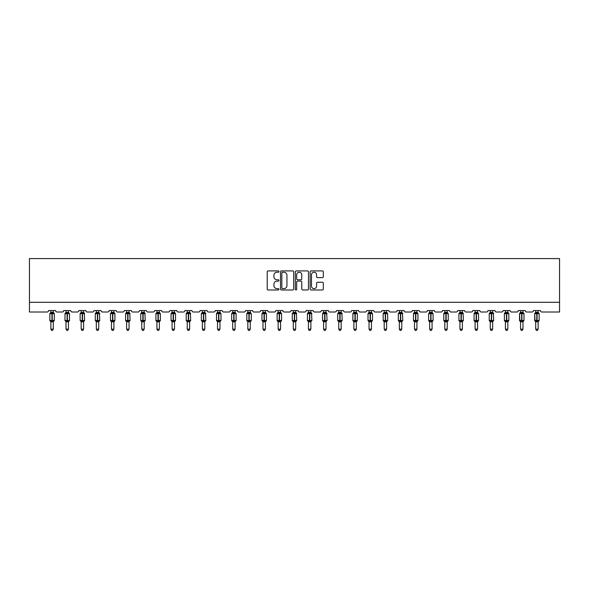 <?xml version="1.0" encoding="UTF-8"?>
<svg xmlns="http://www.w3.org/2000/svg" width="589" height="589" viewBox="0 0 589 589"><rect width="100%" height="100%" fill="white"/><g stroke="black" fill="none" stroke-linecap="round" stroke-linejoin="round"><path stroke-width="0.88" d="M278.958 271.573A0.67 0.67 0 0 0 278.295 270.911L268.164 270.911A0.95 0.95 0 0 0 267.207 271.86L267.207 289.022A0.95 0.95 0 0 0 268.164 289.972L278.295 289.972A0.67 0.67 0 0 0 278.958 289.309A0.67 0.67 0 0 0 278.295 288.639L276.985 288.639A3.048 3.048 0 0 1 273.929 285.591L273.929 284.163A3.048 3.048 0 0 1 276.985 281.108L278.295 281.108A0.67 0.67 0 0 0 278.958 280.445A0.67 0.67 0 0 0 278.295 279.775L276.985 279.775A3.048 3.048 0 0 1 273.929 276.727L273.929 275.291A3.048 3.048 0 0 1 276.985 272.243L278.295 272.243A0.67 0.67 0 0 0 278.958 271.573M322.36 277.633A0.95 0.95 0 0 0 323.317 276.675L323.317 271.86A0.95 0.95 0 0 0 322.36 270.911L311.11 270.911A0.95 0.95 0 0 0 310.16 271.86L310.16 289.022A0.95 0.95 0 0 0 311.11 289.972L322.36 289.972A0.95 0.95 0 0 0 323.317 289.022L323.317 283.206A0.95 0.95 0 0 0 322.36 282.256L317.545 282.256A0.95 0.95 0 0 0 316.595 283.206L316.595 286.092A2.547 2.547 0 0 1 314.04 288.639A2.547 2.547 0 0 1 311.493 286.092L311.493 274.791A2.547 2.547 0 0 1 314.04 272.243A2.547 2.547 0 0 1 316.595 274.791L316.595 276.675A0.95 0.95 0 0 0 317.545 277.633L322.36 277.633M559.55 302.297L559.55 258.586L29.45 258.586L29.45 312.008L47.127 312.008A1.458 1.458 0 0 0 48.585 310.55L55.58 310.55A1.458 1.458 0 0 0 57.03 312.008L62.279 312.008A1.458 1.458 0 0 0 63.737 310.55L70.724 310.55A1.458 1.458 0 0 0 72.182 312.008L77.431 312.008A1.458 1.458 0 0 0 78.889 310.55L85.876 310.55A1.458 1.458 0 0 0 87.334 312.008L92.583 312.008A1.458 1.458 0 0 0 94.034 310.55L101.028 310.55A1.458 1.458 0 0 0 102.486 312.008L107.728 312.008A1.458 1.458 0 0 0 109.186 310.55L116.18 310.55A1.458 1.458 0 0 0 117.638 312.008L122.88 312.008A1.458 1.458 0 0 0 124.338 310.55L131.332 310.55A1.458 1.458 0 0 0 132.79 312.008L138.032 312.008A1.458 1.458 0 0 0 139.49 310.55L146.484 310.55A1.458 1.458 0 0 0 147.942 312.008L153.184 312.008A1.458 1.458 0 0 0 154.642 310.55L161.636 310.55A1.458 1.458 0 0 0 163.094 312.008L168.336 312.008A1.458 1.458 0 0 0 169.794 310.55L176.788 310.55A1.458 1.458 0 0 0 178.246 312.008L183.488 312.008A1.458 1.458 0 0 0 184.946 310.55L191.94 310.55A1.458 1.458 0 0 0 193.391 312.008L198.64 312.008A1.458 1.458 0 0 0 200.098 310.55L207.092 310.55A1.458 1.458 0 0 0 208.543 312.008L213.792 312.008A1.458 1.458 0 0 0 215.25 310.55L222.237 310.55A1.458 1.458 0 0 0 223.695 312.008L228.944 312.008A1.458 1.458 0 0 0 230.402 310.55L237.389 310.55A1.458 1.458 0 0 0 238.847 312.008L244.096 312.008A1.458 1.458 0 0 0 245.547 310.55L252.541 310.55A1.458 1.458 0 0 0 253.999 312.008L259.241 312.008A1.458 1.458 0 0 0 260.699 310.55L267.693 310.55A1.458 1.458 0 0 0 269.151 312.008L274.393 312.008A1.458 1.458 0 0 0 275.851 310.55L282.845 310.55A1.458 1.458 0 0 0 284.303 312.008L289.545 312.008A1.458 1.458 0 0 0 291.003 310.55L297.997 310.55A1.458 1.458 0 0 0 299.455 312.008L304.697 312.008A1.458 1.458 0 0 0 306.155 310.55L313.149 310.55A1.458 1.458 0 0 0 314.607 312.008L319.849 312.008A1.458 1.458 0 0 0 321.307 310.55L328.301 310.55A1.458 1.458 0 0 0 329.759 312.008L335.001 312.008A1.458 1.458 0 0 0 336.459 310.55L343.453 310.55A1.458 1.458 0 0 0 344.904 312.008L350.153 312.008A1.458 1.458 0 0 0 351.611 310.55L358.598 310.55A1.458 1.458 0 0 0 360.056 312.008L365.305 312.008A1.458 1.458 0 0 0 366.763 310.55L373.75 310.55A1.458 1.458 0 0 0 375.208 312.008L380.457 312.008A1.458 1.458 0 0 0 381.908 310.55L388.902 310.55A1.458 1.458 0 0 0 390.36 312.008L395.609 312.008A1.458 1.458 0 0 0 397.06 310.55L404.054 310.55A1.458 1.458 0 0 0 405.512 312.008L410.754 312.008A1.458 1.458 0 0 0 412.212 310.55L419.206 310.55A1.458 1.458 0 0 0 420.664 312.008L425.906 312.008A1.458 1.458 0 0 0 427.364 310.55L434.358 310.55A1.458 1.458 0 0 0 435.816 312.008L441.058 312.008A1.458 1.458 0 0 0 442.516 310.55L449.51 310.55A1.458 1.458 0 0 0 450.968 312.008L456.21 312.008A1.458 1.458 0 0 0 457.668 310.55L464.662 310.55A1.458 1.458 0 0 0 466.12 312.008L471.362 312.008A1.458 1.458 0 0 0 472.82 310.55L479.814 310.55A1.458 1.458 0 0 0 481.272 312.008L486.514 312.008A1.458 1.458 0 0 0 487.972 310.55L494.966 310.55A1.458 1.458 0 0 0 496.417 312.008L501.666 312.008A1.458 1.458 0 0 0 503.124 310.55L510.111 310.55A1.458 1.458 0 0 0 511.569 312.008L516.818 312.008A1.458 1.458 0 0 0 518.276 310.55L525.263 310.55A1.458 1.458 0 0 0 526.721 312.008L531.97 312.008A1.458 1.458 0 0 0 533.42 310.55L540.415 310.55A1.458 1.458 0 0 0 541.873 312.008L559.55 312.008L559.55 302.297L29.45 302.297M293.668 271.86A0.95 0.95 0 0 0 292.711 270.911L281.461 270.911A0.95 0.95 0 0 0 280.511 271.86L280.511 289.022A0.95 0.95 0 0 0 281.461 289.972L292.711 289.972A0.95 0.95 0 0 0 293.668 289.022L293.668 271.86M296.289 270.911L307.539 270.911A0.95 0.95 0 0 1 308.489 271.86L308.489 289.022A0.95 0.95 0 0 1 307.539 289.972L302.724 289.972A0.95 0.95 0 0 1 301.767 289.022L301.767 282.065A0.95 0.95 0 0 0 300.817 281.108L297.622 281.108A0.95 0.95 0 0 0 296.672 282.065L296.672 289.309A0.67 0.67 0 0 1 296.002 289.972A0.67 0.67 0 0 1 295.332 289.309L295.332 271.86A0.95 0.95 0 0 1 296.289 270.911M282.514 272.243A0.67 0.67 0 0 0 281.844 272.913L281.844 287.969A0.67 0.67 0 0 0 282.514 288.639L283.891 288.639A3.048 3.048 0 0 0 286.946 285.591L286.946 275.291A3.048 3.048 0 0 0 283.891 272.243L282.514 272.243M301.767 274.842A2.547 2.547 0 0 0 299.219 272.287A2.547 2.547 0 0 0 296.672 274.842L296.672 278.818A0.95 0.95 0 0 0 297.622 279.775L300.817 279.775A0.95 0.95 0 0 0 301.767 278.818L301.767 274.842M53.297 310.55L53.297 312.384A1.068 1.016 180 0 0 53.857 313.274L50.168 313.223A0.486 0.486 0 0 0 49.844 313.679L49.844 320.482A0.486 0.486 0 0 0 50.168 320.939L53.857 320.887A1.068 1.016 -0 0 0 53.297 321.785L50.868 321.778A1.068 1.016 -0 0 0 50.308 320.887L50.308 320.887M50.868 310.55L50.868 312.428L51.935 312.288L51.935 320.482L54.313 320.482L54.313 313.679L49.844 313.679L49.844 320.482L51.935 320.482L51.935 321.881M53.297 321.785L53.297 329.148L50.868 329.148L50.868 321.778M51.935 312.288L53.297 312.384M50.514 313.584L50.868 312.428M53.297 312.428L53.643 313.584L53.297 312.428M50.514 320.578L50.868 321.734M53.857 320.887L53.297 321.734M53.297 329.148L52.568 330.414L51.596 330.414L50.868 329.148M54.313 313.679L53.997 313.223A0.486 0.486 0 0 1 54.136 313.304M53.997 320.939L54.313 320.482A0.486 0.486 0 0 1 54.284 320.637M68.442 310.55L68.442 312.384A1.068 1.016 180 0 0 69.009 313.274L65.313 313.223A0.486 0.486 0 0 0 64.996 313.679L64.996 320.482A0.486 0.486 0 0 0 65.313 320.939L64.996 320.482L69.465 320.482A0.486 0.486 0 0 1 69.436 320.637M68.442 321.785L66.02 321.778A1.068 1.016 -0 0 0 65.453 320.887L69.009 320.887A1.068 1.016 -0 0 0 68.442 321.785L68.442 329.148L67.713 330.414L66.748 330.414L66.02 329.148L66.02 321.778M83.594 310.55L83.594 312.384A1.068 1.016 180 0 0 84.161 313.274L80.465 313.223A0.486 0.486 0 0 0 80.148 313.679L80.148 320.482A0.486 0.486 0 0 0 80.465 320.939L80.148 320.482L84.617 320.482L84.301 313.223A0.486 0.486 0 0 1 84.441 313.304M84.301 320.939L84.617 320.482A0.486 0.486 0 0 1 84.588 320.637M83.594 321.785L81.172 321.778A1.068 1.016 -0 0 0 80.605 320.887L84.161 320.887A1.068 1.016 -0 0 0 83.594 321.785L83.594 329.148L82.865 330.414L81.9 330.414L81.172 329.148L81.172 321.778M66.02 321.94L65.453 320.887M69.149 320.939L68.442 321.94L69.465 320.482L69.465 313.679L64.996 313.679L66.02 312.222M66.02 329.148L68.442 329.148M66.02 310.55L66.02 312.428L68.442 312.384M68.449 321.734L69.009 320.887M65.666 313.584L66.02 312.428M68.449 312.428L68.795 313.584L68.449 312.428M65.666 320.578L66.02 321.734M81.172 321.94L80.605 320.887M81.172 329.148L83.594 329.148M81.172 310.55L81.164 312.428L83.594 312.384M83.594 321.734L84.161 320.887M80.818 313.584L81.164 312.428M83.594 312.428L83.947 313.584L83.594 312.428M80.818 320.578L81.164 321.734M98.746 310.55L98.746 312.384A1.068 1.016 180 0 0 99.305 313.274L95.617 313.223A0.486 0.486 0 0 0 95.3 313.679L95.3 320.482A0.486 0.486 0 0 0 95.617 320.939L95.3 320.482L99.769 320.482L99.445 313.223A0.486 0.486 0 0 1 99.585 313.304M99.445 320.939L99.769 320.482A0.486 0.486 0 0 1 99.74 320.637M98.746 321.785L96.316 321.778A1.068 1.016 -0 0 0 95.757 320.887L99.305 320.887A1.068 1.016 -0 0 0 98.746 321.785L98.746 329.148L98.017 330.414L97.045 330.414L96.316 329.148L96.316 321.778M113.898 310.55L113.898 312.384A1.068 1.016 180 0 0 114.457 313.274L110.769 313.223A0.486 0.486 0 0 0 110.452 313.679L110.452 320.482A0.486 0.486 0 0 0 110.769 320.939L110.452 320.482L114.921 320.482A0.486 0.486 0 0 1 114.892 320.637M113.898 321.785L111.468 321.778A1.068 1.016 -0 0 0 110.909 320.887L114.457 320.887A1.068 1.016 -0 0 0 113.898 321.785L113.898 329.148L113.169 330.414L112.197 330.414L111.468 329.148L111.468 321.778M96.316 321.94L95.757 320.887M96.316 329.148L98.746 329.148M96.316 310.55L96.316 312.428L98.746 312.384M98.746 321.734L99.305 320.887M95.97 313.584L96.316 312.428M98.746 312.428L99.099 313.584L98.746 312.428M95.97 320.578L96.316 321.734M111.468 321.94L110.909 320.887M114.597 320.939L113.898 321.94L114.921 320.482L114.921 313.679L110.452 313.679L111.468 312.222M111.468 329.148L113.898 329.148M111.468 310.55L111.468 312.428L113.898 312.384M113.898 321.734L114.457 320.887M111.115 313.584L111.468 312.428M113.898 312.428L114.251 313.584L113.898 312.428M111.115 320.578L111.468 321.734M129.05 310.55L129.05 312.384A1.068 1.016 180 0 0 129.609 313.274L125.921 313.223A0.486 0.486 0 0 0 125.604 313.679L125.604 320.482A0.486 0.486 0 0 0 125.921 320.939L125.604 320.482L130.073 320.482L129.749 313.223A0.486 0.486 0 0 1 129.889 313.304M129.749 320.939L130.073 320.482A0.486 0.486 0 0 1 130.044 320.637M129.05 321.785L126.62 321.778A1.068 1.016 -0 0 0 126.061 320.887L129.609 320.887A1.068 1.016 -0 0 0 129.05 321.785L129.05 329.148L128.321 330.414L127.349 330.414L126.62 329.148L126.62 321.778M126.62 321.94L126.061 320.887M126.62 329.148L129.05 329.148M126.62 310.55L126.62 312.428L129.05 312.384M129.05 321.734L129.609 320.887M126.267 313.584L126.62 312.428M129.05 312.428L129.403 313.584L129.05 312.428M126.267 320.578L126.62 321.734M144.202 310.55L144.202 312.384A1.068 1.016 180 0 0 144.761 313.274L141.073 313.223A0.486 0.486 0 0 0 140.756 313.679L140.756 320.482A0.486 0.486 0 0 0 141.073 320.939L140.756 320.482L145.218 320.482L144.901 313.223A0.486 0.486 0 0 1 145.041 313.304M144.901 320.939L145.218 320.482A0.486 0.486 0 0 1 145.196 320.637M144.202 321.785L141.772 321.778A1.068 1.016 -0 0 0 141.213 320.887L144.761 320.887A1.068 1.016 -0 0 0 144.202 321.785L144.202 329.148L143.473 330.414L142.501 330.414L141.772 329.148L141.772 321.778M141.772 321.94L141.213 320.887M141.772 329.148L144.202 329.148M141.772 310.55L141.772 312.428L144.202 312.384M144.202 321.734L144.761 320.887M141.419 313.584L141.772 312.428M144.202 312.428L144.555 313.584L144.202 312.428M141.419 320.578L141.772 321.734M159.354 310.55L159.354 312.384A1.068 1.016 180 0 0 159.913 313.274L156.225 313.223A0.486 0.486 0 0 0 155.908 313.679L155.908 320.482A0.486 0.486 0 0 0 156.225 320.939L155.908 320.482L160.37 320.482A0.486 0.486 0 0 1 160.348 320.637M159.354 321.785L156.924 321.778A1.068 1.016 -0 0 0 156.365 320.887L159.913 320.887A1.068 1.016 -0 0 0 159.354 321.785L159.354 329.148L158.625 330.414L157.653 330.414L156.924 329.148L156.924 321.778M156.924 321.94L156.365 320.887M160.053 320.939L159.354 321.94L160.37 320.482L160.37 313.679L155.908 313.679L156.924 312.222M156.924 329.148L159.354 329.148M156.924 310.55L156.924 312.428L159.354 312.384M159.354 321.734L159.913 320.887M156.571 313.584L156.924 312.428M159.354 312.428L159.707 313.584L159.354 312.428M156.571 320.578L156.924 321.734M174.506 310.55L174.506 312.384A1.068 1.016 180 0 0 175.066 313.274L171.377 313.223A0.486 0.486 0 0 0 171.053 313.679L171.053 320.482A0.486 0.486 0 0 0 171.377 320.939L171.053 320.482L175.522 320.482A0.486 0.486 0 0 1 175.5 320.637M174.506 321.785L172.076 321.778A1.068 1.016 -0 0 0 171.517 320.887L175.066 320.887A1.068 1.016 -0 0 0 174.506 321.785L174.506 329.148L173.777 330.414L172.805 330.414L172.076 329.148L172.076 321.778M172.076 321.94L171.517 320.887M175.205 320.939L174.506 321.94L175.522 320.482L175.522 313.679L171.053 313.679L172.076 312.222M172.076 329.148L174.506 329.148M172.076 310.55L172.076 312.428L174.506 312.384M174.506 321.734L175.066 320.887M171.723 313.584L172.076 312.428M174.506 312.428L174.859 313.584L174.506 312.428M171.723 320.578L172.076 321.734M189.658 310.55L189.658 312.384A1.068 1.016 180 0 0 190.218 313.274L186.529 313.223A0.486 0.486 0 0 0 186.205 313.679L186.205 320.482A0.486 0.486 0 0 0 186.529 320.939L186.205 320.482L190.674 320.482L190.357 313.223A0.486 0.486 0 0 1 190.497 313.304M190.357 320.939L190.674 320.482A0.486 0.486 0 0 1 190.652 320.637M189.658 321.785L187.228 321.778A1.068 1.016 -0 0 0 186.669 320.887L190.218 320.887A1.068 1.016 -0 0 0 189.658 321.785L189.658 329.148L188.929 330.414L187.957 330.414L187.228 329.148L187.228 321.778M187.228 321.94L186.669 320.887M187.228 329.148L189.658 329.148M187.228 310.55L187.228 312.428L189.658 312.384M189.658 321.734L190.218 320.887M186.875 313.584L187.228 312.428M189.658 312.428L190.004 313.584L189.658 312.428M186.875 320.578L187.228 321.734M204.81 310.55L204.81 312.384A1.068 1.016 180 0 0 205.37 313.274L201.674 313.223A0.486 0.486 0 0 0 201.357 313.679L201.357 320.482A0.486 0.486 0 0 0 201.674 320.939L201.357 320.482L205.826 320.482L205.509 313.223A0.486 0.486 0 0 1 205.649 313.304M205.509 320.939L205.826 320.482A0.486 0.486 0 0 1 205.797 320.637M204.81 321.785L202.38 321.778A1.068 1.016 -0 0 0 201.821 320.887L205.37 320.887A1.068 1.016 -0 0 0 204.81 321.785L204.81 329.148L204.081 330.414L203.109 330.414L202.38 329.148L202.38 321.778M202.38 321.94L201.821 320.887M202.38 329.148L204.81 329.148M202.38 310.55L202.38 312.428L204.81 312.384M204.81 321.734L205.37 320.887M202.027 313.584L202.38 312.428M204.81 312.428L205.156 313.584L204.81 312.428M202.027 320.578L202.38 321.734M219.955 310.55L219.955 312.384A1.068 1.016 180 0 0 220.522 313.274L216.826 313.223A0.486 0.486 0 0 0 216.509 313.679L216.509 320.482A0.486 0.486 0 0 0 216.826 320.939L216.509 320.482L220.978 320.482A0.486 0.486 0 0 1 220.949 320.637M219.955 321.785L217.532 321.778A1.068 1.016 -0 0 0 216.966 320.887L220.522 320.887A1.068 1.016 -0 0 0 219.955 321.785L219.955 329.148L219.226 330.414L218.261 330.414L217.532 329.148L217.532 321.778M217.532 321.94L216.966 320.887M220.661 320.939L219.955 321.94L220.978 320.482L220.978 313.679L216.509 313.679L217.532 312.222M217.532 329.148L219.955 329.148M217.532 310.55L217.532 312.428L219.955 312.384M219.962 321.734L220.522 320.887M217.179 313.584L217.532 312.428M219.962 312.428L220.308 313.584L219.962 312.428M217.179 320.578L217.532 321.734M235.107 310.55L235.107 312.384A1.068 1.016 180 0 0 235.674 313.274L231.978 313.223A0.486 0.486 0 0 0 231.661 313.679L231.661 320.482A0.486 0.486 0 0 0 231.978 320.939L231.661 320.482L236.13 320.482A0.486 0.486 0 0 1 236.101 320.637M235.107 321.785L232.684 321.778A1.068 1.016 -0 0 0 232.118 320.887L235.674 320.887A1.068 1.016 -0 0 0 235.107 321.785L235.107 329.148L234.378 330.414L233.413 330.414L232.684 329.148L232.684 321.778M232.684 321.94L232.118 320.887M235.814 320.939L235.107 321.94L236.13 320.482L236.13 313.679L231.661 313.679L232.684 312.222M232.684 329.148L235.107 329.148M232.684 310.55L232.677 312.428L235.107 312.384M235.107 321.734L235.674 320.887M232.331 313.584L232.677 312.428M235.107 312.428L235.46 313.584L235.107 312.428M232.331 320.578L232.677 321.734M250.259 310.55L250.259 312.384A1.068 1.016 180 0 0 250.818 313.274L247.13 313.223A0.486 0.486 0 0 0 246.813 313.679L246.813 320.482A0.486 0.486 0 0 0 247.13 320.939L246.813 320.482L251.282 320.482A0.486 0.486 0 0 1 251.253 320.637M250.259 321.785L247.829 321.778A1.068 1.016 -0 0 0 247.27 320.887L250.818 320.887A1.068 1.016 -0 0 0 250.259 321.785L250.259 329.148L249.53 330.414L248.558 330.414L247.829 329.148L247.829 321.778M247.829 321.94L247.27 320.887M250.958 320.939L250.259 321.94L251.282 320.482L251.282 313.679L246.813 313.679L247.829 312.222M247.829 329.148L250.259 329.148M247.829 310.55L247.829 312.428L250.259 312.384M250.259 321.734L250.818 320.887M247.483 313.584L247.829 312.428M250.259 312.428L250.612 313.584L250.259 312.428M247.483 320.578L247.829 321.734M265.411 310.55L265.411 312.384A1.068 1.016 180 0 0 265.97 313.274L262.282 313.223A0.486 0.486 0 0 0 261.965 313.679L261.965 320.482A0.486 0.486 0 0 0 262.282 320.939L261.965 320.482L266.434 320.482A0.486 0.486 0 0 1 266.405 320.637M265.411 321.785L262.981 321.778A1.068 1.016 -0 0 0 262.422 320.887L265.97 320.887A1.068 1.016 -0 0 0 265.411 321.785L265.411 329.148L264.682 330.414L263.71 330.414L262.981 329.148L262.981 321.778M262.981 321.94L262.422 320.887M266.11 320.939L265.411 321.94L266.434 320.482L266.434 313.679L261.965 313.679L262.981 312.222M262.981 329.148L265.411 329.148M262.981 310.55L262.981 312.428L265.411 312.384M265.411 321.734L265.97 320.887M262.628 313.584L262.981 312.428M265.411 312.428L265.764 313.584L265.411 312.428M262.628 320.578L262.981 321.734M277.574 320.887L281.122 320.887A1.068 1.016 -0 0 0 280.563 321.785L280.563 329.148L278.133 329.148L278.133 321.778A1.068 1.016 -0 0 0 277.574 320.887L277.117 320.482A0.486 0.486 0 0 0 277.434 320.939L277.117 320.482L281.586 320.482A0.486 0.486 0 0 1 281.579 320.541M277.117 313.679L277.117 320.482L277.117 313.679A0.486 0.486 0 0 1 277.434 313.223L277.117 313.679L279.201 313.679L279.201 313.245L277.434 313.223L278.133 312.222M281.262 320.939L280.563 321.94L281.586 320.482L281.586 313.679L279.201 313.679L279.201 321.881L278.133 321.778M280.563 321.778L279.201 321.881M280.563 310.55L280.563 312.384A1.068 1.016 180 0 0 281.122 313.274L279.201 313.245L279.201 312.288L280.563 312.384M278.133 310.55L278.133 312.428L279.201 312.288M280.563 321.734L281.122 320.887M277.78 313.584L278.133 312.428M280.563 312.428L280.916 313.584L280.563 312.428M277.78 320.578L278.133 321.734M280.563 329.148L279.834 330.414L278.862 330.414L278.133 329.148M292.726 320.887L296.274 320.887A1.068 1.016 -0 0 0 295.715 321.785L295.715 329.148L293.285 329.148L293.285 321.778A1.068 1.016 -0 0 0 292.726 320.887L292.269 320.482A0.486 0.486 0 0 0 292.586 320.939L292.269 320.482L296.731 320.482L296.414 313.223A0.486 0.486 0 0 1 296.554 313.304M296.414 320.939L296.731 320.482A0.486 0.486 0 0 1 296.731 320.541M292.269 313.679L292.269 320.482L292.269 313.679A0.486 0.486 0 0 1 292.586 313.223L292.269 313.679L294.353 313.679L294.353 313.245L292.586 313.223L293.285 312.222M295.715 321.778L293.285 321.778M295.715 310.55L295.715 312.384A1.068 1.016 180 0 0 296.274 313.274L294.353 313.245L294.353 312.288L295.715 312.384M293.285 310.55L293.285 312.428L294.353 312.288M295.715 321.734L296.274 320.887M292.932 313.584L293.285 312.428M295.715 312.428L296.068 313.584L295.715 312.428M292.932 320.578L293.285 321.734M295.715 329.148L294.986 330.414L294.014 330.414L293.285 329.148M307.878 320.887L311.426 320.887A1.068 1.016 -0 0 0 310.867 321.785L310.867 329.148L308.437 329.148L308.437 321.778A1.068 1.016 -0 0 0 307.878 320.887L307.414 320.482A0.486 0.486 0 0 0 307.738 320.939L307.414 320.482L311.883 320.482L311.566 313.223A0.486 0.486 0 0 1 311.706 313.304M311.566 320.939L311.883 320.482A0.486 0.486 0 0 1 311.883 320.541M307.414 313.679L307.414 320.482L307.414 313.679A0.486 0.486 0 0 1 307.738 313.223L307.414 313.679L309.505 313.679L309.505 313.245L307.738 313.223L308.437 312.222M310.867 321.778L308.437 321.778M310.867 310.55L310.867 312.384A1.068 1.016 180 0 0 311.426 313.274L309.505 313.245L309.505 312.288L310.867 312.384M308.437 310.55L308.437 312.428L309.505 312.288M310.867 321.734L311.426 320.887M308.084 313.584L308.437 312.428M310.867 312.428L311.22 313.584L310.867 312.428M308.084 320.578L308.437 321.734M310.867 329.148L310.138 330.414L309.166 330.414L308.437 329.148M323.03 320.887L326.578 320.887A1.068 1.016 -0 0 0 326.019 321.785L326.019 329.148L323.589 329.148L323.589 321.778A1.068 1.016 -0 0 0 323.03 320.887L322.566 320.482A0.486 0.486 0 0 0 322.89 320.939L322.566 320.482L327.035 320.482L326.718 313.223A0.486 0.486 0 0 1 326.858 313.304M326.718 320.939L327.035 320.482A0.486 0.486 0 0 1 327.035 320.541M322.566 313.679L322.566 320.482L322.566 313.679A0.486 0.486 0 0 1 322.89 313.223L322.566 313.679L324.657 313.679L324.657 313.245L322.89 313.223L323.589 312.222M326.019 321.778L323.589 321.778M326.019 310.55L326.019 312.384A1.068 1.016 180 0 0 326.578 313.274L324.657 313.245L324.657 312.288L326.019 312.384M323.589 310.55L323.589 312.428L324.657 312.288M326.019 321.734L326.578 320.887M323.236 313.584L323.589 312.428M326.019 312.428L326.372 313.584L326.019 312.428M323.236 320.578L323.589 321.734M326.019 329.148L325.29 330.414L324.318 330.414L323.589 329.148M338.182 320.887L341.73 320.887A1.068 1.016 -0 0 0 341.171 321.785L341.171 329.148L338.741 329.148L338.741 321.778A1.068 1.016 -0 0 0 338.182 320.887L337.718 320.482A0.486 0.486 0 0 0 338.042 320.939L337.718 320.482L342.187 320.482L341.87 313.223A0.486 0.486 0 0 1 342.01 313.304M341.87 320.939L342.187 320.482A0.486 0.486 0 0 1 342.187 320.541M337.718 313.679L337.718 320.482L337.718 313.679A0.486 0.486 0 0 1 338.042 313.223L337.718 313.679L339.809 313.679L339.809 313.245L338.042 313.223L338.741 312.222M341.171 321.778L338.741 321.778M341.171 310.55L341.171 312.384A1.068 1.016 180 0 0 341.73 313.274L339.809 313.245L339.809 312.288L341.171 312.384M338.741 310.55L338.741 312.428L339.809 312.288M341.171 321.734L341.73 320.887M338.388 313.584L338.741 312.428M341.171 312.428L341.517 313.584L341.171 312.428M338.388 320.578L338.741 321.734M341.171 329.148L340.442 330.414L339.47 330.414L338.741 329.148M353.326 320.887L356.882 320.887A1.068 1.016 -0 0 0 356.316 321.785L356.316 329.148L353.893 329.148L353.893 321.778A1.068 1.016 -0 0 0 353.326 320.887L352.87 320.482A0.486 0.486 0 0 0 353.186 320.939L352.87 320.482L357.339 320.482A0.486 0.486 0 0 1 357.339 320.541M352.87 313.679L352.87 320.482L352.87 313.679A0.486 0.486 0 0 1 353.186 313.223L352.87 313.679L354.961 313.679L354.961 313.245L353.186 313.223L353.893 312.222M357.022 320.939L356.316 321.94L357.339 320.482L357.339 313.679L354.961 313.679L354.961 321.881L353.893 321.778M356.316 321.778L354.961 321.881M356.316 310.55L356.316 312.384A1.068 1.016 180 0 0 356.882 313.274L354.961 313.245L354.961 312.288L356.316 312.384M353.893 310.55L353.893 312.428L354.961 312.288M356.323 321.734L356.882 320.887M353.54 313.584L353.893 312.428M356.323 312.428L356.669 313.584L356.323 312.428M353.54 320.578L353.893 321.734M356.316 329.148L355.587 330.414L354.622 330.414L353.893 329.148M368.478 320.887L372.034 320.887A1.068 1.016 -0 0 0 371.468 321.785L371.468 329.148L369.045 329.148L369.045 321.778A1.068 1.016 -0 0 0 368.478 320.887L368.022 320.482A0.486 0.486 0 0 0 368.339 320.939L368.022 320.482L372.491 320.482A0.486 0.486 0 0 1 372.484 320.541M368.022 313.679L368.022 320.482L368.022 313.679A0.486 0.486 0 0 1 368.339 313.223L368.022 313.679L370.113 313.679L370.113 313.245L368.339 313.223L369.045 312.222M372.174 320.939L371.468 321.94L372.491 320.482L372.491 313.679L370.113 313.679L370.113 321.881L369.045 321.778M371.468 321.778L370.113 321.881M371.468 310.55L371.468 312.384A1.068 1.016 180 0 0 372.034 313.274L370.113 313.245L370.113 312.288L371.468 312.384M369.045 310.55L369.038 312.428L370.113 312.288M371.468 321.734L372.034 320.887M368.692 313.584L369.038 312.428M371.468 312.428L371.821 313.584L371.468 312.428M368.692 320.578L369.038 321.734M371.468 329.148L370.739 330.414L369.774 330.414L369.045 329.148M383.63 320.887L387.179 320.887A1.068 1.016 -0 0 0 386.62 321.785L386.62 329.148L384.19 329.148L384.19 321.778A1.068 1.016 -0 0 0 383.63 320.887L383.174 320.482A0.486 0.486 0 0 0 383.491 320.939L383.174 320.482L387.643 320.482A0.486 0.486 0 0 1 387.636 320.541M383.174 313.679L383.174 320.482L383.174 313.679A0.486 0.486 0 0 1 383.491 313.223L383.174 313.679L385.265 313.679L385.265 313.245L383.491 313.223L384.19 312.222M387.326 320.939L386.62 321.94L387.643 320.482L387.643 313.679L385.265 313.679L385.265 321.881L384.19 321.778M386.62 321.778L385.265 321.881M386.62 310.55L386.62 312.384A1.068 1.016 180 0 0 387.179 313.274L385.265 313.245L385.265 312.288L386.62 312.384M384.19 310.55L384.19 312.428L385.265 312.288M386.62 321.734L387.179 320.887M383.844 313.584L384.19 312.428M386.62 312.428L386.973 313.584L386.62 312.428M383.844 320.578L384.19 321.734M386.62 329.148L385.891 330.414L384.919 330.414L384.19 329.148M398.782 320.887L402.331 320.887A1.068 1.016 -0 0 0 401.772 321.785L401.772 329.148L399.342 329.148L399.342 321.778A1.068 1.016 -0 0 0 398.782 320.887L398.326 320.482A0.486 0.486 0 0 0 398.643 320.939L398.326 320.482L402.795 320.482L402.471 313.223A0.486 0.486 0 0 1 402.611 313.304M402.471 320.939L402.795 320.482A0.486 0.486 0 0 1 402.788 320.541M398.326 313.679L398.326 320.482L398.326 313.679A0.486 0.486 0 0 1 398.643 313.223L398.326 313.679L400.41 313.679L400.41 313.245L398.643 313.223L399.342 312.222M401.772 321.778L399.342 321.778M401.772 310.55L401.772 312.384A1.068 1.016 180 0 0 402.331 313.274L400.41 313.245L400.41 312.288L401.772 312.384M399.342 310.55L399.342 312.428L400.41 312.288M401.772 321.734L402.331 320.887M398.996 313.584L399.342 312.428M401.772 312.428L402.125 313.584L401.772 312.428M398.996 320.578L399.342 321.734M401.772 329.148L401.043 330.414L400.071 330.414L399.342 329.148M413.934 320.887L417.483 320.887A1.068 1.016 -0 0 0 416.924 321.785L416.924 329.148L414.494 329.148L414.494 321.778A1.068 1.016 -0 0 0 413.934 320.887L413.478 320.482A0.486 0.486 0 0 0 413.795 320.939L413.478 320.482L417.947 320.482A0.486 0.486 0 0 1 417.94 320.541M413.478 313.679L413.478 320.482L413.478 313.679A0.486 0.486 0 0 1 413.795 313.223L413.478 313.679L415.562 313.679L415.562 313.245L413.795 313.223L414.494 312.222M417.623 320.939L416.924 321.94L417.947 320.482L417.947 313.679L415.562 313.679L415.562 321.881L414.494 321.778M416.924 321.778L415.562 321.881M416.924 310.55L416.924 312.384A1.068 1.016 180 0 0 417.483 313.274L415.562 313.245L415.562 312.288L416.924 312.384M414.494 310.55L414.494 312.428L415.562 312.288M416.924 321.734L417.483 320.887M414.141 313.584L414.494 312.428M416.924 312.428L417.277 313.584L416.924 312.428M414.141 320.578L414.494 321.734M416.924 329.148L416.195 330.414L415.223 330.414L414.494 329.148M429.086 320.887L432.635 320.887A1.068 1.016 -0 0 0 432.076 321.785L432.076 329.148L429.646 329.148L429.646 321.778A1.068 1.016 -0 0 0 429.086 320.887L428.63 320.482A0.486 0.486 0 0 0 428.947 320.939L428.63 320.482L433.092 320.482A0.486 0.486 0 0 1 433.092 320.541M428.63 313.679L428.63 320.482L428.63 313.679A0.486 0.486 0 0 1 428.947 313.223L428.63 313.679L430.714 313.679L430.714 313.245L428.947 313.223L429.646 312.222M432.775 320.939L432.076 321.94L433.092 320.482L433.092 313.679L430.714 313.679L430.714 321.881L429.646 321.778M432.076 321.778L430.714 321.881M432.076 310.55L432.076 312.384A1.068 1.016 180 0 0 432.635 313.274L430.714 313.245L430.714 312.288L432.076 312.384M429.646 310.55L429.646 312.428L430.714 312.288M432.076 321.734L432.635 320.887M429.293 313.584L429.646 312.428M432.076 312.428L432.429 313.584L432.076 312.428M429.293 320.578L429.646 321.734M432.076 329.148L431.347 330.414L430.375 330.414L429.646 329.148M444.239 320.887L447.787 320.887A1.068 1.016 -0 0 0 447.228 321.785L447.228 329.148L444.798 329.148L444.798 321.778A1.068 1.016 -0 0 0 444.239 320.887L443.782 320.482A0.486 0.486 0 0 0 444.099 320.939L443.782 320.482L448.244 320.482A0.486 0.486 0 0 1 448.244 320.541M443.782 313.679L443.782 320.482L443.782 313.679A0.486 0.486 0 0 1 444.099 313.223L443.782 313.679L445.866 313.679L445.866 313.245L444.099 313.223L444.798 312.222M447.927 320.939L447.228 321.94L448.244 320.482L448.244 313.679L445.866 313.679L445.866 321.881L444.798 321.778M447.228 321.778L445.866 321.881M447.228 310.55L447.228 312.384A1.068 1.016 180 0 0 447.787 313.274L445.866 313.245L445.866 312.288L447.228 312.384M444.798 310.55L444.798 312.428L445.866 312.288M447.228 321.734L447.787 320.887M444.445 313.584L444.798 312.428M447.228 312.428L447.581 313.584L447.228 312.428M444.445 320.578L444.798 321.734M447.228 329.148L446.499 330.414L445.527 330.414L444.798 329.148M459.391 320.887L462.939 320.887A1.068 1.016 -0 0 0 462.38 321.785L462.38 329.148L459.95 329.148L459.95 321.778A1.068 1.016 -0 0 0 459.391 320.887L458.927 320.482A0.486 0.486 0 0 0 459.251 320.939L458.927 320.482L463.396 320.482L463.079 313.223A0.486 0.486 0 0 1 463.219 313.304M463.079 320.939L463.396 320.482A0.486 0.486 0 0 1 463.396 320.541M458.927 313.679L458.927 320.482L458.927 313.679A0.486 0.486 0 0 1 459.251 313.223L458.927 313.679L461.018 313.679L461.018 313.245L459.251 313.223L459.95 312.222M462.38 321.778L459.95 321.778M462.38 310.55L462.38 312.384A1.068 1.016 180 0 0 462.939 313.274L461.018 313.245L461.018 312.288L462.38 312.384M459.95 310.55L459.95 312.428L461.018 312.288M462.38 321.734L462.939 320.887M459.597 313.584L459.95 312.428M462.38 312.428L462.733 313.584L462.38 312.428M459.597 320.578L459.95 321.734M462.38 329.148L461.651 330.414L460.679 330.414L459.95 329.148M474.543 320.887L478.091 320.887A1.068 1.016 -0 0 0 477.532 321.785L477.532 329.148L475.102 329.148L475.102 321.778A1.068 1.016 -0 0 0 474.543 320.887L474.079 320.482A0.486 0.486 0 0 0 474.403 320.939L474.079 320.482L478.548 320.482A0.486 0.486 0 0 1 478.548 320.541M474.079 313.679L474.079 320.482L474.079 313.679A0.486 0.486 0 0 1 474.403 313.223L474.079 313.679L476.17 313.679L476.17 313.245L474.403 313.223L475.102 312.222M478.231 320.939L477.532 321.94L478.548 320.482L478.548 313.679L476.17 313.679L476.17 321.881L475.102 321.778M477.532 321.778L476.17 321.881M477.532 310.55L477.532 312.384A1.068 1.016 180 0 0 478.091 313.274L476.17 313.245L476.17 312.288L477.532 312.384M475.102 310.55L475.102 312.428L476.17 312.288M477.532 321.734L478.091 320.887M474.749 313.584L475.102 312.428M477.532 312.428L477.885 313.584L477.532 312.428M474.749 320.578L475.102 321.734M477.532 329.148L476.803 330.414L475.831 330.414L475.102 329.148M489.695 320.887L493.243 320.887A1.068 1.016 -0 0 0 492.684 321.785L492.684 329.148L490.254 329.148L490.254 321.778A1.068 1.016 -0 0 0 489.695 320.887L489.231 320.482A0.486 0.486 0 0 0 489.555 320.939L489.231 320.482L493.7 320.482L493.383 313.223A0.486 0.486 0 0 1 493.523 313.304M493.383 320.939L493.7 320.482A0.486 0.486 0 0 1 493.7 320.541M489.231 313.679L489.231 320.482L489.231 313.679A0.486 0.486 0 0 1 489.555 313.223L489.231 313.679L491.322 313.679L491.322 313.245L489.555 313.223L490.254 312.222M492.684 321.778L490.254 321.778M492.684 310.55L492.684 312.384A1.068 1.016 180 0 0 493.243 313.274L491.322 313.245L491.322 312.288L492.684 312.384M490.254 310.55L490.254 312.428L491.322 312.288M492.684 321.734L493.243 320.887M489.901 313.584L490.254 312.428M492.684 312.428L493.03 313.584L492.684 312.428M489.901 320.578L490.254 321.734M492.684 329.148L491.955 330.414L490.983 330.414L490.254 329.148M504.839 320.887L508.395 320.887A1.068 1.016 -0 0 0 507.828 321.785L507.828 329.148L505.406 329.148L505.406 321.778A1.068 1.016 -0 0 0 504.839 320.887L504.383 320.482A0.486 0.486 0 0 0 504.699 320.939L504.383 320.482L508.852 320.482A0.486 0.486 0 0 1 508.844 320.541M504.383 313.679L504.383 320.482L504.383 313.679A0.486 0.486 0 0 1 504.699 313.223L504.383 313.679L506.474 313.679L506.474 313.245L504.699 313.223L505.406 312.222M508.535 320.939L507.828 321.94L508.852 320.482L508.852 313.679L506.474 313.679L506.474 321.881L505.406 321.778M507.828 321.778L506.474 321.881M507.828 310.55L507.828 312.384A1.068 1.016 180 0 0 508.395 313.274L506.474 313.245L506.474 312.288L507.828 312.384M505.406 310.55L505.406 312.428L506.474 312.288M507.836 321.734L508.395 320.887M505.053 313.584L505.406 312.428M507.836 312.428L508.182 313.584L507.836 312.428M505.053 320.578L505.406 321.734M507.828 329.148L507.1 330.414L506.135 330.414L505.406 329.148M520.558 321.94L519.851 320.939L521.626 320.917L521.626 320.482L519.535 320.482A0.486 0.486 0 0 0 519.851 320.939L519.535 313.679A0.486 0.486 0 0 1 519.851 313.223L519.535 313.679L521.626 313.679L521.626 313.245L519.851 313.223L520.558 312.222M520.558 321.778L520.558 329.148L522.98 329.148L522.98 321.734L520.558 321.778A1.068 1.016 -0 0 0 519.991 320.887M521.626 321.881L521.626 320.917L523.547 320.887A1.068 1.016 -0 0 0 522.98 321.785M524.004 320.482L524.004 313.679L521.626 313.679L521.626 320.482L524.004 320.482L522.98 321.94L523.687 320.939M522.98 310.55L522.98 312.384A1.068 1.016 180 0 0 523.547 313.274L521.626 313.245L521.626 312.288L522.98 312.384M520.558 310.55L520.551 312.428L521.626 312.288M522.98 321.734L523.547 320.887M520.205 313.584L520.551 312.428M522.98 312.428L523.334 313.584L522.98 312.428M520.205 320.578L520.551 321.734M522.98 329.148L522.252 330.414L521.287 330.414L520.558 329.148M535.703 321.94L535.003 320.939L536.778 320.917L536.778 320.482L534.687 320.482A0.486 0.486 0 0 0 535.003 320.939L534.687 313.679A0.486 0.486 0 0 1 535.003 313.223L534.687 313.679L536.778 313.679L536.778 313.245L535.003 313.223L535.703 312.222M535.703 321.778L535.703 329.148L538.132 329.148L538.132 321.734L535.703 321.778A1.068 1.016 -0 0 0 535.143 320.887M536.778 321.881L536.778 320.917L538.692 320.887A1.068 1.016 -0 0 0 538.132 321.785M539.156 320.482L539.156 313.679L536.778 313.679L536.778 320.482L539.156 320.482L538.132 321.94L538.832 320.939M538.132 310.55L538.132 312.384A1.068 1.016 180 0 0 538.692 313.274L536.778 313.245L536.778 312.288L538.132 312.384M535.703 310.55L535.703 312.428L536.778 312.288M538.132 321.734L538.692 320.887M535.357 313.584L535.703 312.428M538.132 312.428L538.486 313.584L538.132 312.428M535.357 320.578L535.703 321.734M538.132 329.148L537.404 330.414L536.432 330.414L535.703 329.148M52.222 321.881L52.222 312.288M50.308 313.274A1.068 1.016 180 0 0 50.868 312.376M67.087 312.288L67.087 321.881M67.374 321.881L67.374 312.288M65.453 313.274A1.068 1.016 180 0 0 66.02 312.376M82.239 312.288L82.239 313.679L80.148 313.679L81.172 312.222M84.617 313.679L82.239 313.679L82.239 321.881M82.526 321.881L82.526 312.288M80.605 313.274A1.068 1.016 180 0 0 81.172 312.376M97.391 312.288L97.391 313.679L95.3 313.679L96.316 312.222M99.769 313.679L97.391 313.679L97.391 321.881M97.678 321.881L97.678 312.288M95.757 313.274A1.068 1.016 180 0 0 96.316 312.376M112.536 312.288L112.536 321.881M112.83 321.881L112.83 312.288M110.909 313.274A1.068 1.016 180 0 0 111.468 312.376M127.688 312.288L127.688 313.679L125.604 313.679L126.62 312.222M130.073 313.679L127.688 313.679L127.688 321.881M127.982 321.881L127.982 312.288M126.061 313.274A1.068 1.016 180 0 0 126.62 312.376M142.84 312.288L142.84 313.679L140.756 313.679L141.772 312.222M145.218 313.679L142.84 313.679L142.84 321.881M143.134 321.881L143.134 312.288M141.213 313.274A1.068 1.016 180 0 0 141.772 312.376M157.992 312.288L157.992 321.881M158.286 321.881L158.286 312.288M156.365 313.274A1.068 1.016 180 0 0 156.924 312.376M173.144 312.288L173.144 321.881M173.438 321.881L173.438 312.288M171.517 313.274A1.068 1.016 180 0 0 172.076 312.376M188.296 312.288L188.296 313.679L186.205 313.679L187.228 312.222M190.674 313.679L188.296 313.679L188.296 321.881M188.59 321.881L188.59 312.288M186.669 313.274A1.068 1.016 180 0 0 187.228 312.376M203.448 312.288L203.448 313.679L201.357 313.679L202.38 312.222M205.826 313.679L203.448 313.679L203.448 321.881M203.735 321.881L203.735 312.288M201.821 313.274A1.068 1.016 180 0 0 202.38 312.376M218.6 312.288L218.6 321.881M218.887 321.881L218.887 312.288M216.966 313.274A1.068 1.016 180 0 0 217.532 312.376M233.752 312.288L233.752 321.881M234.039 321.881L234.039 312.288M232.118 313.274A1.068 1.016 180 0 0 232.684 312.376M248.904 312.288L248.904 321.881M249.191 321.881L249.191 312.288M247.27 313.274A1.068 1.016 180 0 0 247.829 312.376M264.049 312.288L264.049 321.881M264.343 321.881L264.343 312.288M262.422 313.274A1.068 1.016 180 0 0 262.981 312.376M279.495 321.881L279.495 312.288M277.574 313.274A1.068 1.016 180 0 0 278.133 312.376M296.731 313.679L294.353 313.679L294.353 321.881M294.647 321.881L294.647 312.288M292.726 313.274A1.068 1.016 180 0 0 293.285 312.376M311.883 313.679L309.505 313.679L309.505 321.881M309.799 321.881L309.799 312.288M307.878 313.274A1.068 1.016 180 0 0 308.437 312.376M327.035 313.679L324.657 313.679L324.657 321.881M324.951 321.881L324.951 312.288M323.03 313.274A1.068 1.016 180 0 0 323.589 312.376M342.187 313.679L339.809 313.679L339.809 321.881M340.096 321.881L340.096 312.288M338.182 313.274A1.068 1.016 180 0 0 338.741 312.376M355.248 321.881L355.248 312.288M353.326 313.274A1.068 1.016 180 0 0 353.893 312.376M370.4 321.881L370.4 312.288M368.478 313.274A1.068 1.016 180 0 0 369.045 312.376M385.552 321.881L385.552 312.288M383.63 313.274A1.068 1.016 180 0 0 384.19 312.376M402.795 313.679L400.41 313.679L400.41 321.881M400.704 321.881L400.704 312.288M398.782 313.274A1.068 1.016 180 0 0 399.342 312.376M415.856 321.881L415.856 312.288M413.934 313.274A1.068 1.016 180 0 0 414.494 312.376M431.008 321.881L431.008 312.288M429.086 313.274A1.068 1.016 180 0 0 429.646 312.376M446.16 321.881L446.16 312.288M444.239 313.274A1.068 1.016 180 0 0 444.798 312.376M463.396 313.679L461.018 313.679L461.018 321.881M461.312 321.881L461.312 312.288M459.391 313.274A1.068 1.016 180 0 0 459.95 312.376M476.464 321.881L476.464 312.288M474.543 313.274A1.068 1.016 180 0 0 475.102 312.376M493.7 313.679L491.322 313.679L491.322 321.881M491.609 321.881L491.609 312.288M489.695 313.274A1.068 1.016 180 0 0 490.254 312.376M506.761 321.881L506.761 312.288M504.839 313.274A1.068 1.016 180 0 0 505.406 312.376M521.913 321.881L521.913 312.288M519.991 313.274A1.068 1.016 180 0 0 520.558 312.376M537.065 321.881L537.065 312.288M535.143 313.274A1.068 1.016 180 0 0 535.703 312.376M49.844 313.679L50.868 312.222M53.997 313.223L53.297 312.222M49.844 320.482L50.868 321.94M64.996 320.482L64.996 313.679M68.442 312.222L69.465 313.679M80.148 320.482L80.148 313.679M84.301 313.223L83.594 312.222M95.3 320.482L95.3 313.679M99.445 313.223L98.746 312.222M110.452 320.482L110.452 313.679M113.898 312.222L114.921 313.679M125.604 320.482L125.604 313.679M129.749 313.223L129.05 312.222M140.756 320.482L140.756 313.679M144.901 313.223L144.202 312.222M155.908 320.482L155.908 313.679M159.354 312.222L160.37 313.679M171.053 320.482L171.053 313.679M174.506 312.222L175.522 313.679M186.205 320.482L186.205 313.679M190.357 313.223L189.658 312.222M201.357 320.482L201.357 313.679M205.509 313.223L204.81 312.222M216.509 320.482L216.509 313.679M219.955 312.222L220.978 313.679M231.661 320.482L231.661 313.679M235.107 312.222L236.13 313.679M246.813 320.482L246.813 313.679M250.259 312.222L251.282 313.679M261.965 320.482L261.965 313.679M265.411 312.222L266.434 313.679M280.563 312.222L281.586 313.679M277.434 320.939L278.133 321.94M296.414 313.223L295.715 312.222M292.586 320.939L293.285 321.94M311.566 313.223L310.867 312.222M307.738 320.939L308.437 321.94M326.718 313.223L326.019 312.222M322.89 320.939L323.589 321.94M341.87 313.223L341.171 312.222M338.042 320.939L338.741 321.94M356.316 312.222L357.339 313.679M353.186 320.939L353.893 321.94M371.468 312.222L372.491 313.679M368.339 320.939L369.045 321.94M386.62 312.222L387.643 313.679M383.491 320.939L384.19 321.94M402.471 313.223L401.772 312.222M398.643 320.939L399.342 321.94M416.924 312.222L417.947 313.679M413.795 320.939L414.494 321.94M432.076 312.222L433.092 313.679M428.947 320.939L429.646 321.94M447.228 312.222L448.244 313.679M444.099 320.939L444.798 321.94M463.079 313.223L462.38 312.222M459.251 320.939L459.95 321.94M477.532 312.222L478.548 313.679M474.403 320.939L475.102 321.94M493.383 313.223L492.684 312.222M489.555 320.939L490.254 321.94M507.828 312.222L508.852 313.679M504.699 320.939L505.406 321.94M519.535 320.482L519.535 313.679M522.98 312.222L524.004 313.679M534.687 320.482L534.687 313.679M538.132 312.222L539.156 313.679"/></g></svg>
